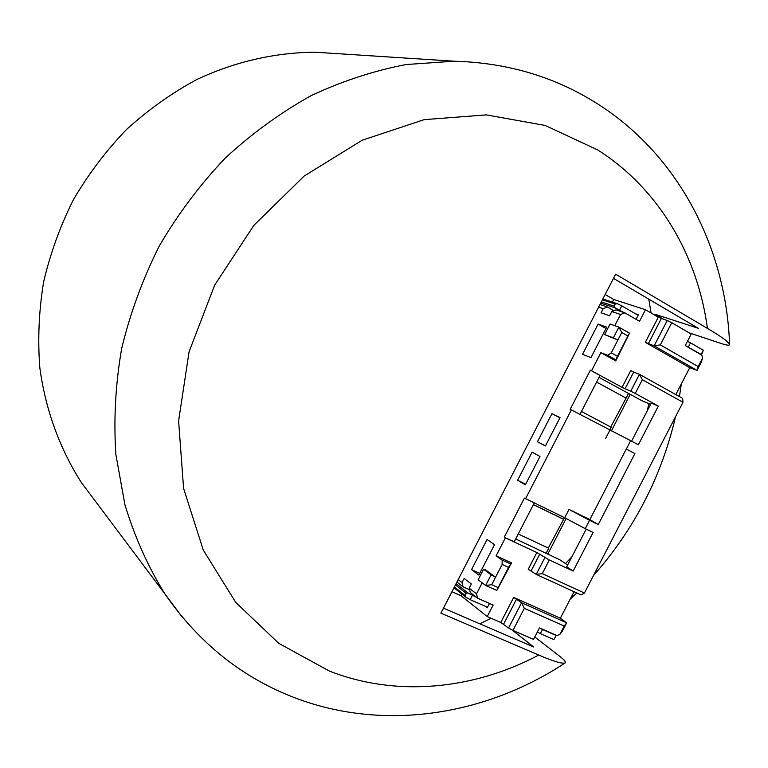 <?xml version="1.0" encoding="UTF-8"?>
<svg xmlns="http://www.w3.org/2000/svg" width="768" height="768" viewBox="0 0 768 768"><rect width="100%" height="100%" fill="white"/><g stroke="black" fill="none" stroke-linecap="round" stroke-linejoin="round"><path stroke-width="1.15" d="M689.136 332.842L721.402 343.555C726.922 345.36 729.648 345.667 729.59 344.496C728.381 341.741 720.989 336.374 707.434 328.406L615.629 274.176L440.89 613.171L538.752 655.056C553.018 661.2 561.763 663.859 564.998 663.014C566.218 662.246 564.48 660.029 559.814 656.362L534.778 636.989M570.134 599.251L576.768 592.963M593.501 575.51C634.214 529.459 661.546 476.544 675.504 416.755M679.45 396.605L681.302 384M338.045 53.693L315.245 52.214C275.251 52.435 234.71 61.661 196.387 79.738C171.37 93.322 148.07 109.92 126.48 129.523C106.166 150.653 88.512 173.962 73.526 199.459C60.269 225.898 50.304 253.392 43.613 281.942C38.899 310.733 37.632 339.322 39.821 367.709C45.485 409.728 59.779 448.8 81.341 482.506L96.374 502.55M655.152 315.36L655.027 314.256L663.984 319.488M655.027 314.256L698.304 328.291L613.469 278.362M512.045 629.942L533.741 647.021L443.462 608.17M524.323 608.362L512.928 630.442L533.539 639.37L539.462 627.898L557.098 635.626L559.91 634.32L564.192 626.035L566.669 622.829L521.578 602.755L524.323 608.362L564.192 626.035M698.198 366.576L660.307 344.87L654.144 345.869L697.056 370.378L698.198 366.576L702.499 358.262L701.914 355.219L685.229 345.571L691.181 334.042L671.76 322.685L660.307 344.87M574.032 591.715L560.342 618.221L513.696 597.427L500.774 622.464L487.21 616.57L493.152 605.04L477.638 598.224L476.515 593.837L482.189 582.835M512.928 630.442L508.57 627.965L521.578 602.755L513.696 597.427M560.342 618.221L566.669 622.829L562.406 631.085L559.91 634.32M614.803 325.68L620.563 314.496L624.816 312.826L639.514 321.312L645.494 309.725L658.291 317.194L645.312 342.336L654.144 345.869L667.21 320.544L671.76 322.685M645.312 342.336L689.731 367.68L675.83 394.589M702.499 358.262L701.338 362.083L697.056 370.378L689.731 367.68M567.667 564.97L559.613 559.67L515.693 538.973M496.819 590.429L498.144 587.597L491.693 584.717L495.542 577.248L491.136 574.8L485.645 585.456L496.819 590.429L511.555 562.896L496.118 555.821L505.382 537.859L536.851 552.547L549.302 559.958L573.149 571.075L566.717 566.822L586.176 529.133M536.851 552.547L528.23 569.251L536.218 574.378L544.896 557.558M650.582 404.371L641.712 400.618L599.03 377.386M579.946 414.384L600.029 375.456L590.371 370.166L622.08 387.37L630.739 391.21L639.446 374.342L642.326 379.709L635.251 393.437L658.339 406.09L638.371 444.758L630.662 440.688L626.333 449.078L634.915 453.571L598.262 524.554L589.565 520.301L585.235 528.672L593.078 532.474L573.149 571.075M591.6 370.675L600.883 352.656L615.734 360.922L629.52 333.178L627.917 336L621.773 332.506L611.28 352.848L617.453 356.294L627.917 336M625.056 388.829L633.706 372.067L630.72 370.618L622.08 387.37M536.218 574.378L581.069 594.941L584.448 593.04L542.246 573.638L536.218 574.378M633.706 372.067L639.446 374.342L682.608 398.362L682.982 402.278L642.326 379.709M546.096 553.306L548.707 548.237L518.246 534.01M548.237 548.122L563.664 519.264L533.414 504.605M533.386 504.662L563.213 519.11M630.221 394.368L611.347 430.934M566.15 518.515L547.786 554.102M581.434 411.504L611.146 427.248L581.443 411.475M610.742 426.998L628.579 393.466M596.611 382.08L625.747 397.93M601.334 301.91L614.131 306.134L615.216 304.032L602.4 299.837M701.942 353.77L703.306 350.256L701.165 354.413L701.942 353.77M534.259 502.973L514.253 541.766L505.382 537.859M631.584 441.178L651.245 403.094L658.339 406.09M635.251 393.437L630.739 391.21M455.453 584.909L466.09 593.27L465.005 595.373L454.387 586.982M556.214 635.405L553.891 639.571L556.214 635.405L555.677 635.002M549.302 559.958L542.246 573.638M611.146 427.248L609.677 430.09M564.499 517.642L563.664 519.264M602.842 298.982L617.251 303.686L615.216 304.032M635.654 313.872L638.39 314.774L636.048 319.306M701.251 354.566L700.051 354.144M600.701 303.13L615.082 307.901L623.837 312.499M614.131 306.134L615.082 307.901M617.251 303.686L621.744 305.808L619.565 310.032M685.248 345.533L701.165 354.413M687.408 341.357L690.509 342.826L688.349 347.002M690.509 342.826L703.306 350.256M466.09 593.27L468.067 593.04L476.371 597.226M456.106 583.651L468.067 593.04M453.974 587.789L465.898 597.235L465.005 595.373M537.36 631.978L540.346 633.658L542.496 629.501L556.032 635.434M540.269 628.243L542.496 629.501M540.346 633.658L553.891 639.571M465.898 597.235L470.208 599.674L472.378 595.469M470.208 599.674L487.526 607.258L487.258 607.776L485.405 606.326M682.982 402.278L584.448 593.04M517.613 480.24L525.37 484.838L539.99 456.48L532.09 452.16L517.613 480.24L525.696 484.214M605.971 328.512L598.128 324.067L606.691 327.12L590.947 357.638L582.547 354.288L598.128 324.067M471.533 569.616L487.066 539.491L494.525 544.666L478.838 575.088L471.533 569.616L479.75 573.312M545.472 445.843L537.446 441.754L545.405 445.968L560.045 417.59L551.942 413.654L559.92 417.83M621.744 305.808L638.122 315.302M624.816 312.826L616.022 309.888L611.798 311.539L609.638 315.744L601.066 312.806L603.216 308.65L607.402 307.008L613.862 310.733M469.594 589.738L463.114 586.877L462 582.566L464.141 578.429L471.341 583.968L469.19 588.154L470.304 592.493L477.638 598.224M487.526 607.258L489.494 603.427M626.333 449.078L634.915 453.571M626.131 449.309L589.843 519.6L598.262 524.554M589.843 519.6L569.002 509.414L589.565 520.301M569.002 509.414L564.701 517.747L585.235 528.672M504.288 537.12L524.429 498.058L564.701 517.747M590.371 370.166L570.192 409.306L630.662 440.688M609.888 430.195L605.578 438.538M491.693 584.717L485.645 585.456L478.157 579.792L483.6 569.242L491.136 574.8M496.118 555.821L502.138 560.074L502.147 564.442L508.57 567.379L511.555 562.896M508.57 567.379L498.144 587.597M629.52 333.178L618.874 327.11L613.354 337.805L617.904 339.994L604.589 334.598L610.051 324L618.874 327.11L621.773 332.506M604.589 334.598L613.354 337.805M611.28 352.848L607.738 355.325L615.782 359.808L617.453 356.294M615.782 359.808L615.734 360.922M537.446 441.754L551.942 413.654M605.146 294.499L613.718 299.472L645.494 309.725M613.718 299.472L612.365 302.093M658.291 317.194L667.21 320.544M487.21 616.57L460.982 595.709L451.93 591.754M460.982 595.709L461.856 594.029M508.57 627.965L500.774 622.464M607.738 355.325L600.883 352.656M571.392 409.862L525.552 498.749M510.509 563.904L502.138 560.074M502.147 564.442L495.542 577.248L484.742 569.309L483.6 569.242M476.515 593.837L469.19 588.154M463.114 586.877L456.931 582.048M462 582.566L458.189 579.61M598.646 307.114L603.216 308.65M599.981 304.531L607.402 307.008M611.798 311.539L620.563 314.496M479.77 623.798L491.184 618.298M565.488 563.539L571.853 556.877M647.434 410.477L648.778 403.603M651.072 312.979L648.806 299.165M707.434 328.406C697.661 255.542 658.781 188.659 597.754 149.971L545.155 125.443L486.298 114.883L424.138 119.654L362.17 140.237L304.176 176.035L253.901 225.283L214.685 285.12L189.082 351.763L178.608 420.96L183.59 488.371L203.232 549.974L235.776 602.448L278.794 643.344L329.462 671.107C396.538 697.373 473.606 689.626 538.752 655.056M181.757 616.493L164.736 593.683C147.965 566.506 134.698 536.89 124.954 504.835L115.862 454.493C113.568 419.578 115.488 384.269 121.651 348.557C130.224 313.066 142.81 278.803 159.408 245.76C178.109 213.859 200.026 184.675 225.139 158.189C251.75 133.622 280.32 112.819 310.858 95.789C342.106 81.11 373.891 70.694 406.224 64.531L454.147 61.21L315.245 52.214M531.139 570.845L539.76 554.131M648.307 343.776L661.286 318.605M516.586 599.04L503.654 624.096M454.147 61.21C508.522 62.698 557.261 77.52 600.374 105.677C680.419 157.939 726.211 249.936 729.6 344.496M81.341 482.506L164.736 593.683C199.018 643.306 242.784 678.163 296.045 698.246C385.008 731.741 486.058 715.094 564.998 663.014"/></g></svg>
